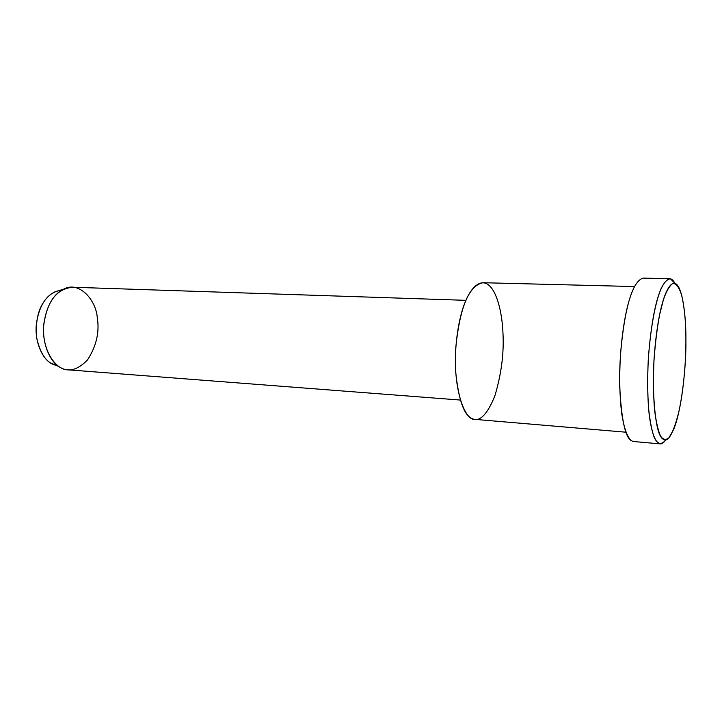 <?xml version="1.0" encoding="UTF-8"?>
<svg xmlns="http://www.w3.org/2000/svg" width="722" height="722" viewBox="0 0 722 722"><rect width="100%" height="100%" fill="white"/><g stroke="black" fill="none" stroke-linecap="round" stroke-linejoin="round"><path stroke-width="1.08" d="M685.9 339.674C686.369 365.648 681.595 410.746 673.644 429.455L668.834 437.947C665.792 440.203 663.085 439.662 660.711 436.305C658.229 431.205 656.163 422.316 654.511 409.609C653.365 394.582 653.193 377.994 653.997 359.854C655.359 342.345 657.237 327.292 659.628 314.693L663.337 299.91C666.226 291.435 669.393 285.921 672.841 283.376C676.252 283.439 679.212 287.437 681.712 295.379C684.6 308.348 685.999 323.104 685.9 339.674C685.936 319.268 683.544 294.811 678.148 286.237C672.751 277.645 665.819 289.008 661.605 306.074C657.291 322.129 652.977 354.989 653.32 386.27C654.475 417.894 657.616 435.429 662.724 438.877C667.633 443.416 672.958 434.617 678.698 412.461C683.779 389.979 686.035 359.899 685.9 339.674M674.908 283.313L670.422 278.791C667.137 279.161 663.969 282.546 660.919 288.953C655.459 302.608 650.712 325.568 648.257 359.944C647.49 377.083 647.571 393.039 648.509 407.822C649.908 420.8 651.758 430.529 654.069 437C657.381 444.427 661.298 445.384 665.828 439.86C663.689 442.866 661.713 444.192 659.899 443.849C655.901 442.965 651.776 434.635 649.168 414.473C647.463 397.605 647.219 378.373 648.455 356.794C652.354 308.592 660.107 281.418 669.826 278.701C671.659 278.836 673.346 280.371 674.908 283.313M59.556 290.443L54.728 291.968C44.99 296.751 38.88 307.337 36.398 323.754C34.385 340.784 41.885 358.031 50.468 362.877L54.737 364.962C46.479 362.543 40.504 353.78 36.822 338.681C35.306 322.563 37.815 310.054 44.349 301.146C48.103 295.506 53.166 291.941 59.556 290.443M97.28 317.68C99.645 332.066 96.387 346.145 87.515 359.926C77.281 370.431 67.805 372.678 59.087 366.668C49.8 361.415 41.65 342.544 43.843 323.88C46.56 305.902 53.193 294.314 63.753 289.125C79.086 280.596 96.089 300.027 97.28 317.68M465.934 300.334L72.787 287.248C56.641 288.71 46.948 301.435 43.708 325.432C41.65 351.045 56.524 370.215 67.814 369.808L460.311 400.051M502.927 332.355C504.137 352.76 501.42 374.023 494.778 396.134C486.908 415.276 479.209 422.677 471.683 418.336C463.903 414.942 458.569 399.483 455.69 371.938C454.03 344.773 459.192 316.453 465.013 302.545C470.645 287.789 480.599 277.88 489.083 285.389C497.575 292.888 502.196 314.395 502.927 332.355M634.403 286.553L483.072 282.717C469.056 285.389 459.986 306.778 455.853 346.894C452.775 389.763 465.121 420.773 474.85 419.365L625.992 432.207M631.082 440.474C625.081 436.918 621.281 418.616 619.684 385.566C619.043 352.868 623.844 318.528 628.772 301.814M669.556 278.692L643.212 278.114C632.653 280.786 624.395 307.644 620.442 355.296C619.232 376.622 619.602 395.647 621.561 412.352C624.503 432.316 629.033 440.591 633.384 441.503L659.899 443.849M54.728 291.968L63.753 289.125M50.468 362.877L59.087 366.668"/></g></svg>
